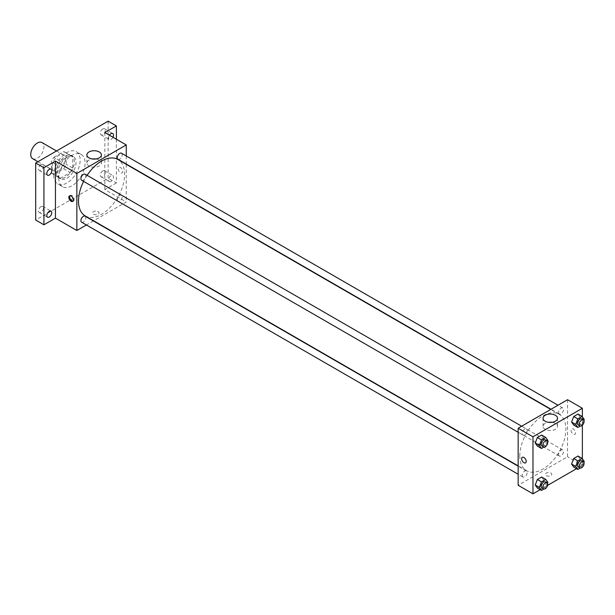 <?xml version="1.0" encoding="UTF-8"?>
<svg xmlns="http://www.w3.org/2000/svg" width="615" height="615" viewBox="0 0 615 615"><rect width="100%" height="100%" fill="white"/><g stroke="black" fill="none" stroke-linecap="round" stroke-linejoin="round"><path stroke-width="0.46" stroke-dasharray="3.08 2.31" d="M32.68 158.701A9.317 5.381 120 0 0 41.997 153.327A9.317 5.381 120 0 0 41.997 142.572M52.16 166.796A9.317 5.381 120 0 0 54.089 171.062A9.317 5.381 120 0 0 63.399 165.689A9.317 5.381 120 0 0 63.399 154.926A9.317 5.381 120 0 0 56.219 157.425A9.317 5.381 120 0 0 52.16 166.796M53.912 157.232L63.576 151.651A12.508 7.226 120 0 1 64.998 152.166A12.508 7.226 120 0 1 66.151 153.143L66.151 164.297A12.508 7.226 120 0 1 63.576 168.764L53.912 174.345A12.508 7.226 120 0 1 52.49 173.83A12.508 7.226 120 0 1 51.329 172.853L51.329 161.699A12.508 7.226 120 0 1 53.912 157.232L60.501 161.03L70.164 155.457L63.576 151.651M63.576 168.764L70.164 172.569L60.501 178.142L53.912 174.345M51.329 172.853L57.918 176.659L57.918 165.496L51.329 161.699M57.918 176.659A12.508 7.226 120 0 0 59.078 177.635A12.508 7.226 120 0 0 60.501 178.142M70.164 172.569A12.508 7.226 120 0 0 72.739 168.103L66.151 164.297M70.164 155.457A12.508 7.226 120 0 1 71.586 155.964A12.508 7.226 120 0 1 72.739 156.94L72.739 168.103M60.501 161.03A12.508 7.226 120 0 0 57.918 165.496M65.328 177.258A12.807 7.395 -60 0 1 58.925 177.889A12.807 7.395 -60 0 1 58.925 163.098A12.807 7.395 -60 0 1 71.732 155.71A12.807 7.395 -60 0 1 73.7 165.973A12.807 7.395 -60 0 1 65.328 177.258M66.974 178.204A12.807 7.395 120 0 0 75.345 166.919A12.807 7.395 120 0 0 73.377 156.656A12.807 7.395 120 0 0 63.514 160.092A12.807 7.395 120 0 0 57.918 172.976A12.807 7.395 120 0 0 60.57 178.842A12.807 7.395 120 0 0 66.974 178.204M72.739 156.94L66.151 153.143M53.805 175.352A18.627 10.755 120 0 0 57.664 183.885A18.627 10.755 120 0 0 76.291 173.13A18.627 10.755 120 0 0 76.291 151.613A18.627 10.755 120 0 0 61.938 156.61A18.627 10.755 120 0 0 53.805 175.352M58.74 178.204A18.627 10.755 120 0 0 62.599 186.737A18.627 10.755 120 0 0 81.234 175.982A18.627 10.755 120 0 0 81.234 154.465A18.627 10.755 120 0 0 66.874 159.462A18.627 10.755 120 0 0 58.74 178.204M102.79 128.935A3.49 2.014 120 0 0 100.506 132.01A3.49 2.014 120 0 0 101.044 134.808A3.49 2.014 120 0 0 104.535 132.794A3.49 2.014 120 0 0 104.535 128.758A3.49 2.014 120 0 0 102.79 128.935M41.044 164.582A3.49 2.014 120 0 0 38.76 167.664A3.49 2.014 120 0 0 39.298 170.463A3.49 2.014 120 0 0 42.789 168.441A3.49 2.014 120 0 0 42.789 164.413A3.49 2.014 120 0 0 41.044 164.582M41.044 206.563A3.49 2.014 120 0 0 38.76 209.646A3.49 2.014 120 0 0 39.298 212.444A3.49 2.014 120 0 0 42.789 210.43A3.49 2.014 120 0 0 42.789 206.394A3.49 2.014 120 0 0 41.044 206.563M102.79 170.916A3.49 2.014 120 0 0 100.506 173.991A3.49 2.014 120 0 0 101.044 176.789A3.49 2.014 120 0 0 104.535 174.775A3.49 2.014 120 0 0 104.535 170.739A3.49 2.014 120 0 0 102.79 170.916M108.14 121.163L108.14 178.204L35.693 220.039M116.373 139.228L116.373 182.963L108.14 178.204M116.373 182.963L104.85 189.612L126.252 201.974L93.657 220.8M93.388 220.946L86.408 224.982M93.526 214.212A3.206 1.845 0 0 0 97.016 214.612A3.206 1.845 0 0 0 98.992 212.905A3.206 1.845 0 0 0 95.794 211.06A3.206 1.845 0 0 0 92.588 212.905A3.206 1.845 0 0 0 93.526 214.212A3.206 1.845 0 0 0 97.016 214.612A3.206 1.845 0 0 0 98.992 212.905A3.206 1.845 0 0 0 95.794 211.06A3.206 1.845 0 0 0 92.588 212.905A3.206 1.845 0 0 0 93.526 214.212M112.937 137.245A3.49 2.014 -60 0 1 111.023 139.39A3.49 2.014 -60 0 1 109.278 139.567A3.49 2.014 -60 0 1 109.462 135.238M111.023 181.371A3.49 2.014 -60 0 1 109.278 181.548A3.49 2.014 -60 0 1 108.74 178.75A3.49 2.014 -60 0 1 111.023 175.667A3.49 2.014 -60 0 1 112.768 175.498A3.49 2.014 -60 0 1 113.306 178.296A3.49 2.014 -60 0 1 111.023 181.371M104.85 132.571L104.85 189.612M85.254 215.95A32.603 18.819 120 0 0 117.857 197.123A32.603 18.819 120 0 0 117.857 159.477M87.092 175.329A32.603 18.819 120 0 0 83.602 181.379M126.252 155.956L126.252 164.028M126.252 164.328L126.252 201.974M117.988 159.254A3.49 2.014 120 0 0 121.478 157.232A3.49 2.014 120 0 0 121.478 153.204M81.634 222.223A3.49 2.014 120 0 0 85.124 220.208A3.49 2.014 120 0 0 85.124 216.173M117.265 199.637A3.49 2.014 120 0 0 117.988 201.236A3.49 2.014 120 0 0 121.478 199.222A3.49 2.014 120 0 0 121.478 195.186A3.49 2.014 120 0 0 118.787 196.124A3.49 2.014 120 0 0 117.265 199.637M85.124 174.191A3.49 2.014 -60 0 1 85.846 175.79A3.49 2.014 -60 0 1 84.324 179.311A3.49 2.014 -60 0 1 81.634 180.241M118.226 168.817A3.206 1.845 -120 0 0 119.625 172.039A3.206 1.845 -120 0 0 122.093 172.9A3.206 1.845 -120 0 0 122.093 169.202A3.206 1.845 -120 0 0 118.895 167.357A3.206 1.845 -120 0 0 118.226 168.817A3.206 1.845 -120 0 0 119.625 172.046A3.206 1.845 -120 0 0 122.093 172.9A3.206 1.845 -120 0 0 122.093 169.202A3.206 1.845 -120 0 0 118.887 167.357A3.206 1.845 -120 0 0 118.226 168.817M69.964 195.731A3.206 1.845 60 0 1 70.325 195.393A3.206 1.845 60 0 1 72.793 196.254A3.206 1.845 60 0 1 74.184 199.475A3.206 1.845 60 0 1 73.523 200.944A3.206 1.845 60 0 1 73.054 201.082M95.902 158.978A7.249 4.19 180 0 1 101.398 163.037A7.249 4.19 180 0 1 96.924 166.903A7.249 4.19 180 0 1 89.021 165.996A7.249 4.19 180 0 1 86.892 163.037A7.249 4.19 180 0 1 92.388 158.978M519.806 455.807A32.603 18.819 120 0 0 526.555 470.729A32.603 18.819 120 0 0 559.158 451.91A32.603 18.819 120 0 0 559.158 414.264A32.603 18.819 120 0 0 534.035 422.997A32.603 18.819 120 0 0 519.806 455.807M527.147 430.577A3.49 2.014 -60 0 1 525.625 434.09A3.49 2.014 -60 0 1 522.935 435.028A3.49 2.014 -60 0 1 522.935 430.992A3.49 2.014 -60 0 1 526.425 428.978A3.49 2.014 -60 0 1 527.147 430.577M558.566 454.416A3.49 2.014 120 0 0 559.289 456.015A3.49 2.014 120 0 0 562.779 454.001A3.49 2.014 120 0 0 562.779 449.965A3.49 2.014 120 0 0 560.088 450.903A3.49 2.014 120 0 0 558.566 454.416M522.204 475.41A3.49 2.014 120 0 0 522.935 477.009A3.49 2.014 120 0 0 526.425 474.995A3.49 2.014 120 0 0 526.425 470.959A3.49 2.014 120 0 0 523.734 471.897A3.49 2.014 120 0 0 522.204 475.41M558.566 412.434A3.49 2.014 120 0 0 559.289 414.033A3.49 2.014 120 0 0 562.779 412.019A3.49 2.014 120 0 0 562.779 407.983A3.49 2.014 120 0 0 560.088 408.921A3.49 2.014 120 0 0 558.566 412.434M567.553 399.719L567.553 456.76L518.161 485.281M582.374 458.79L582.374 465.317L567.553 456.76M582.374 465.317L576.532 468.684M547.611 485.381L540.178 489.678M546.358 475.649A3.206 1.845 0 0 0 549.848 476.056A3.206 1.845 0 0 0 551.824 474.342A3.206 1.845 0 0 0 548.618 472.497A3.206 1.845 0 0 0 545.42 474.342A3.206 1.845 0 0 0 546.358 475.649A3.206 1.845 0 0 0 549.848 476.048A3.206 1.845 0 0 0 551.824 474.342A3.206 1.845 0 0 0 548.618 472.497A3.206 1.845 0 0 0 545.42 474.342A3.206 1.845 0 0 0 546.358 475.649M580.137 417.093L577.992 414.056L580.137 417.093L577.992 422.613L573.718 425.08L577.992 422.613L580.137 417.093L584.25 419.476M543.775 480.069L541.638 477.025L543.775 480.069L541.638 485.581L537.356 488.056L541.638 485.581L543.775 480.069L547.896 482.444M582.374 416.809L582.374 425.173M580.137 459.082L577.992 456.038L580.137 459.082L577.992 464.594L573.718 467.062L577.992 464.594L580.137 459.082L584.25 461.458M543.775 438.088L541.638 435.043L543.775 438.088L541.638 443.599L537.356 446.067L541.638 443.599L543.775 438.088L547.896 440.463M571.058 430.254A3.206 1.845 -120 0 0 572.45 433.483A3.206 1.845 -120 0 0 574.917 434.336A3.206 1.845 -120 0 0 574.917 430.638A3.206 1.845 -120 0 0 571.719 428.793A3.206 1.845 -120 0 0 571.058 430.254A3.206 1.845 -120 0 0 572.45 433.483A3.206 1.845 -120 0 0 574.917 434.336A3.206 1.845 -120 0 0 574.917 430.638A3.206 1.845 -120 0 0 571.719 428.793A3.206 1.845 -120 0 0 571.051 430.254M522.32 457.314L522.32 457.314A3.206 1.845 60 0 1 524.787 458.167A3.206 1.845 60 0 1 526.186 461.388A3.206 1.845 60 0 1 525.525 462.857L525.518 462.857M552.024 422.313A7.249 4.19 180 0 1 557.521 426.38A7.249 4.19 180 0 1 553.039 430.246A7.249 4.19 180 0 1 545.136 429.339A7.249 4.19 180 0 1 543.014 426.38A7.249 4.19 180 0 1 548.511 422.313M547.519 441.424L545.751 445.975L543.898 447.051M541.869 445.96A3.49 2.014 120 0 0 545.359 443.945A3.49 2.014 120 0 0 545.359 439.91M545.751 445.975L541.638 443.599M583.873 420.437L582.113 424.988L580.253 426.057M578.223 424.965A3.49 2.014 120 0 0 581.721 422.951A3.49 2.014 120 0 0 581.721 418.915M582.113 424.988L577.992 422.613M547.519 483.405L545.751 487.956L543.898 489.033M541.869 487.941A3.49 2.014 120 0 0 545.359 485.927A3.49 2.014 120 0 0 545.359 481.891M545.751 487.956L541.638 485.581M583.873 462.418L582.113 466.97L580.253 468.038M578.223 466.954A3.49 2.014 120 0 0 581.721 464.932A3.49 2.014 120 0 0 581.721 460.904M582.113 466.97L577.992 464.594M37.899 161.722L54.089 171.062M56.534 150.967L63.399 154.926M73.377 156.656L71.732 155.71M60.57 178.842L58.925 177.889M71.586 155.964L64.998 152.166M59.078 177.635L52.49 173.83M81.234 154.465L76.291 151.613M62.599 186.737L57.664 183.885M101.044 176.789L109.278 181.548M104.535 170.739L112.768 175.498M39.298 212.444L47.532 217.195M42.789 206.394L51.022 211.145M39.298 170.463L47.532 175.214M42.789 164.413L51.022 169.163M101.044 134.808L109.278 139.567M104.535 128.758L112.768 133.517M70.325 195.393L69.495 195.878M73.523 200.944L72.693 201.42M101.398 163.037L101.398 154.919M86.892 163.037L86.892 154.919M559.158 414.264L550.756 409.413M526.555 470.729L518.161 465.886M518.161 432.268L522.935 435.028M521.651 426.218L526.425 428.978M562.779 449.965L121.478 195.186M559.289 456.015L117.988 201.236M526.425 470.959L518.161 466.185M522.935 477.009L518.161 474.25M562.779 407.983L558.005 405.231M559.289 414.033L551.025 409.259M557.521 426.38L557.521 418.254M543.014 426.38L543.014 418.254"/><path stroke-width="0.92" d="M56.534 150.967L41.997 142.572A9.317 5.381 120 0 0 34.817 145.063A9.317 5.381 120 0 0 30.75 154.442A9.317 5.381 120 0 0 32.68 158.701L37.899 161.722M86.408 224.982L76.86 230.494L55.45 218.133L43.926 224.79L35.693 220.039L35.693 162.998L108.14 121.163L116.373 125.921L116.373 139.228M49.277 217.026A3.49 2.014 -60 0 1 47.532 217.195A3.49 2.014 -60 0 1 46.994 214.397A3.49 2.014 -60 0 1 49.277 211.322A3.49 2.014 -60 0 1 51.022 211.145A3.49 2.014 -60 0 1 51.56 213.943A3.49 2.014 -60 0 1 49.277 217.026M49.277 175.044A3.49 2.014 -60 0 1 47.532 175.214A3.49 2.014 -60 0 1 46.994 172.415A3.49 2.014 -60 0 1 49.277 169.34A3.49 2.014 -60 0 1 51.022 169.163A3.49 2.014 -60 0 1 51.56 171.962A3.49 2.014 -60 0 1 49.277 175.044M55.45 218.133L55.45 161.092L43.926 167.749L35.693 162.998M43.926 224.79L43.926 167.749M76.86 230.494L76.86 173.453L55.45 161.092M76.86 173.453L126.252 144.932L104.85 132.571L116.373 125.921M89.021 157.878A7.249 4.19 180 0 1 86.892 154.919A7.249 4.19 180 0 1 94.149 150.729A7.249 4.19 180 0 1 101.398 154.919A7.249 4.19 180 0 1 96.924 158.785A7.249 4.19 180 0 1 89.021 157.878M109.462 135.238A3.49 2.014 -60 0 1 111.023 133.686A3.49 2.014 -60 0 1 112.768 133.517A3.49 2.014 -60 0 1 112.937 137.245M83.602 181.379A32.603 18.819 120 0 0 78.505 201.02A32.603 18.819 120 0 0 85.254 215.95L518.161 465.886M550.756 409.413L117.857 159.477A32.603 18.819 120 0 0 87.092 175.329M126.252 144.932L126.252 155.956M558.005 405.231L121.478 153.204A3.49 2.014 120 0 0 118.787 154.134A3.49 2.014 120 0 0 117.265 157.655A3.49 2.014 120 0 0 117.988 159.254L551.025 409.259M518.161 466.185L85.124 216.173A3.49 2.014 120 0 0 82.433 217.11A3.49 2.014 120 0 0 80.903 220.624A3.49 2.014 120 0 0 81.634 222.223L518.161 474.25M518.161 432.268L81.634 180.241A3.49 2.014 -60 0 1 81.634 176.213A3.49 2.014 -60 0 1 85.124 174.191L521.651 426.218M73.354 199.952A3.206 1.845 60 0 1 72.693 201.42A3.206 1.845 60 0 1 69.495 199.568A3.206 1.845 60 0 1 69.495 195.878A3.206 1.845 60 0 1 71.963 196.731A3.206 1.845 60 0 1 73.354 199.952M73.054 201.082A3.206 1.845 60 0 1 70.325 199.091A3.206 1.845 60 0 1 69.964 195.731M92.388 158.978A7.249 4.19 180 0 1 95.902 158.978M540.178 489.678L532.974 493.837L518.161 485.281L518.161 428.24L567.553 399.719L582.374 408.275L582.374 416.809M576.532 468.684L547.611 485.381M573.718 425.08L571.581 422.036L573.718 416.524L577.992 414.056L573.718 416.524L571.581 422.036L573.718 425.08L577.831 427.456L575.694 424.412L577.831 418.9L582.113 416.432L584.25 419.476L583.873 420.437M537.356 488.056L535.219 485.012L537.356 479.5L541.638 477.025L537.356 479.5L535.219 485.012L537.356 488.056L541.477 490.432L539.34 487.388L541.477 481.876L545.751 479.4L547.896 482.444L547.519 483.405M582.374 425.173L582.374 458.79M532.974 493.837L532.974 436.796L582.374 408.275M573.718 467.062L571.581 464.018L573.718 458.506L577.992 456.038L573.718 458.506L571.581 464.018L573.718 467.062L577.831 469.437L575.694 466.393L577.831 460.881L582.113 458.413L584.25 461.458L583.873 462.418M537.356 446.067L535.219 443.031L537.356 437.511L541.638 435.043L537.356 437.511L535.219 443.031L537.356 446.067L541.477 448.45L539.34 445.406L541.477 439.894L545.751 437.419L547.896 440.463L547.519 441.424M532.974 436.796L518.161 428.24M545.136 421.214A7.249 4.19 180 0 1 543.014 418.254A7.249 4.19 180 0 1 550.264 414.064A7.249 4.19 180 0 1 557.521 418.254A7.249 4.19 180 0 1 553.039 422.121A7.249 4.19 180 0 1 545.136 421.214M526.186 461.388A3.206 1.845 60 0 1 525.518 462.857A3.206 1.845 60 0 1 522.32 461.012A3.206 1.845 60 0 1 522.32 457.314A3.206 1.845 60 0 1 524.787 458.167A3.206 1.845 60 0 1 526.186 461.388M525.525 462.857A3.206 1.845 60 0 1 522.32 461.012A3.206 1.845 60 0 1 522.32 457.314M548.511 422.313A7.249 4.19 180 0 1 552.024 422.313M543.898 447.051L541.477 448.45M547.004 440.863L545.359 439.91A3.49 2.014 120 0 0 542.668 440.847A3.49 2.014 120 0 0 541.146 444.361A3.49 2.014 120 0 0 541.869 445.96L543.514 446.913A3.49 2.014 120 0 0 547.004 444.891A3.49 2.014 120 0 0 547.004 440.863A3.49 2.014 120 0 0 544.313 441.793A3.49 2.014 120 0 0 542.791 445.314A3.49 2.014 120 0 0 543.514 446.913M539.34 445.406L535.219 443.031M541.477 439.894L537.356 437.511M545.751 437.419L541.638 435.043M580.253 426.057L577.831 427.456M583.366 419.868L581.721 418.915A3.49 2.014 120 0 0 579.03 419.853A3.49 2.014 120 0 0 577.5 423.366A3.49 2.014 120 0 0 578.223 424.965L579.876 425.918A3.49 2.014 120 0 0 583.366 423.904A3.49 2.014 120 0 0 583.366 419.868A3.49 2.014 120 0 0 580.675 420.806A3.49 2.014 120 0 0 579.146 424.319A3.49 2.014 120 0 0 579.876 425.918M575.694 424.412L571.581 422.036M577.831 418.9L573.718 416.524M582.113 416.432L577.992 414.056M543.898 489.033L541.477 490.432M547.004 482.844L545.359 481.891A3.49 2.014 120 0 0 542.668 482.829A3.49 2.014 120 0 0 541.146 486.342A3.49 2.014 120 0 0 541.869 487.941L543.514 488.894A3.49 2.014 120 0 0 547.004 486.872A3.49 2.014 120 0 0 547.004 482.844A3.49 2.014 120 0 0 544.313 483.774A3.49 2.014 120 0 0 542.791 487.295A3.49 2.014 120 0 0 543.514 488.894M539.34 487.388L535.219 485.012M541.477 481.876L537.356 479.5M545.751 479.4L541.638 477.025M580.253 468.038L577.831 469.437M583.366 461.85L581.721 460.904A3.49 2.014 120 0 0 579.03 461.834A3.49 2.014 120 0 0 577.5 465.355A3.49 2.014 120 0 0 578.223 466.954L579.876 467.9A3.49 2.014 120 0 0 583.366 465.886A3.49 2.014 120 0 0 583.366 461.85A3.49 2.014 120 0 0 580.675 462.788A3.49 2.014 120 0 0 579.146 466.301A3.49 2.014 120 0 0 579.876 467.9M575.694 466.393L571.581 464.018M577.831 460.881L573.718 458.506M582.113 458.413L577.992 456.038"/></g></svg>
